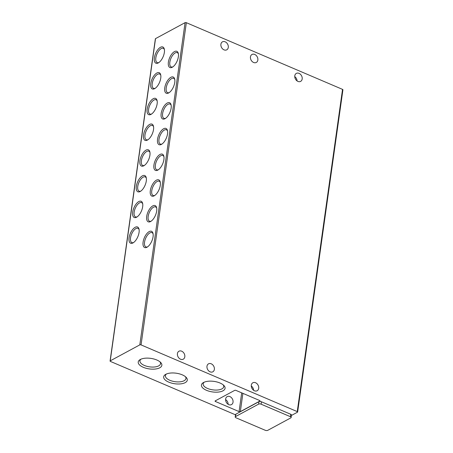 <?xml version="1.0" encoding="UTF-8"?>
<svg xmlns="http://www.w3.org/2000/svg" width="453" height="453" viewBox="0 0 453 453"><rect width="100%" height="100%" fill="white"/><g stroke="black" fill="none" stroke-linecap="round" stroke-linejoin="round"><path stroke-width="0.68" d="M255.571 382.734A4.536 3.471 -118.4 0 1 258.64 386.709A4.536 3.471 -118.4 0 1 257.157 390.741A4.536 3.471 -118.4 0 1 254.439 390.769A4.536 3.471 -118.4 0 1 251.37 386.788A4.536 3.471 -118.4 0 1 252.848 382.762A4.536 3.471 -118.4 0 1 255.571 382.734M253.606 390.299A4.536 3.471 61.6 0 0 251.268 385.979M211.24 363.804A4.536 3.471 -118.4 0 1 214.309 367.785A4.536 3.471 -118.4 0 1 212.831 371.811A4.536 3.471 -118.4 0 1 210.107 371.839A4.536 3.471 -118.4 0 1 207.038 367.859A4.536 3.471 -118.4 0 1 208.516 363.833A4.536 3.471 -118.4 0 1 211.24 363.804M181.681 351.183A4.536 3.471 -118.4 0 1 184.756 355.163A4.536 3.471 -118.4 0 1 183.272 359.189A4.536 3.471 -118.4 0 1 180.554 359.218A4.536 3.471 -118.4 0 1 177.48 355.243A4.536 3.471 -118.4 0 1 178.963 351.217A4.536 3.471 -118.4 0 1 181.681 351.183M299.048 73.369A4.536 3.471 -118.4 0 1 302.123 77.344A4.536 3.471 -118.4 0 1 300.639 81.376A4.536 3.471 -118.4 0 1 297.915 81.404A4.536 3.471 -118.4 0 1 294.846 77.423A4.536 3.471 -118.4 0 1 296.33 73.397A4.536 3.471 -118.4 0 1 299.048 73.369M297.083 80.934A4.536 3.471 61.6 0 0 294.75 76.608M254.716 54.439A4.536 3.471 -118.4 0 1 257.791 58.414A4.536 3.471 -118.4 0 1 256.307 62.446A4.536 3.471 -118.4 0 1 253.589 62.474A4.536 3.471 -118.4 0 1 250.515 58.494A4.536 3.471 -118.4 0 1 251.998 54.468A4.536 3.471 -118.4 0 1 254.716 54.439M225.164 41.818A4.536 3.471 -118.4 0 1 228.233 45.798A4.536 3.471 -118.4 0 1 226.755 49.824A4.536 3.471 -118.4 0 1 224.031 49.853A4.536 3.471 -118.4 0 1 220.962 45.878A4.536 3.471 -118.4 0 1 222.446 41.846A4.536 3.471 -118.4 0 1 225.164 41.818M220.005 383.012A11.931 5.323 8 0 1 223.867 385.469A11.931 5.323 8 0 1 220.985 391.59A11.931 5.323 8 0 1 206.5 390.31A11.931 5.323 8 0 1 203.386 382.592A11.931 5.323 8 0 1 220.005 383.012M204.218 382.185A10.379 4.632 -172 0 0 203.171 383.838A10.379 4.632 -172 0 0 207.576 388.459A10.379 4.632 -172 0 0 217.933 389.988A10.379 4.632 -172 0 0 223.725 386.732A10.379 4.632 -172 0 0 223.176 384.846M156.795 359.993A11.931 5.323 8 0 1 160.651 362.451A11.931 5.323 8 0 1 157.769 368.572A11.931 5.323 8 0 1 143.29 367.292A11.931 5.323 8 0 1 140.17 359.574A11.931 5.323 8 0 1 156.795 359.993M141.002 359.161A10.379 4.632 -172 0 0 139.96 360.82A10.379 4.632 -172 0 0 144.36 365.441A10.379 4.632 -172 0 0 154.716 366.97A10.379 4.632 -172 0 0 160.509 363.708A10.379 4.632 -172 0 0 159.96 361.828M182.242 374.829A11.931 5.323 8 0 1 186.098 377.292A11.931 5.323 8 0 1 183.216 383.408A11.931 5.323 8 0 1 168.737 382.128A11.931 5.323 8 0 1 165.617 374.41A11.931 5.323 8 0 1 182.242 374.829M166.449 374.002A10.379 4.632 -172 0 0 165.407 375.656A10.379 4.632 -172 0 0 169.807 380.277A10.379 4.632 -172 0 0 180.164 381.805A10.379 4.632 -172 0 0 185.957 378.549A10.379 4.632 -172 0 0 185.413 376.664M135.175 227.287A8.822 4.088 113.1 0 1 138.997 229.031A8.822 4.088 113.1 0 1 133.091 242.853A8.822 4.088 113.1 0 1 132.978 242.921A8.822 4.088 113.1 0 1 129.082 237.797A8.822 4.088 113.1 0 1 135.175 227.287M139.111 229.626A7.769 3.601 -66.9 0 0 137.984 228.323A7.769 3.601 -66.9 0 0 135.906 228.584A7.769 3.601 -66.9 0 0 130.945 235.968A7.769 3.601 -66.9 0 0 131.885 242.61A7.769 3.601 -66.9 0 0 133.601 242.525M138.788 201.574A8.822 4.088 113.1 0 1 142.61 203.318A8.822 4.088 113.1 0 1 136.71 217.14A8.822 4.088 113.1 0 1 136.591 217.208A8.822 4.088 113.1 0 1 132.701 212.083A8.822 4.088 113.1 0 1 138.788 201.574M142.723 203.912A7.769 3.601 -66.9 0 0 141.602 202.61A7.769 3.601 -66.9 0 0 139.518 202.87A7.769 3.601 -66.9 0 0 134.558 210.254A7.769 3.601 -66.9 0 0 135.498 216.896A7.769 3.601 -66.9 0 0 137.214 216.811M146.342 178.193A7.769 3.601 -66.9 0 0 145.215 176.897A7.769 3.601 -66.9 0 0 143.131 177.157A7.769 3.601 -66.9 0 0 137.769 186.415A7.769 3.601 -66.9 0 0 139.116 191.183A7.769 3.601 -66.9 0 0 140.832 191.098M136.313 186.37A8.822 4.088 113.1 0 1 141.155 176.749A8.822 4.088 113.1 0 1 146.223 177.604A8.822 4.088 113.1 0 1 146.296 180.979A8.822 4.088 113.1 0 1 140.322 191.426A8.822 4.088 113.1 0 1 136.313 186.37M146.019 150.147A8.822 4.088 113.1 0 1 149.841 151.891A8.822 4.088 113.1 0 1 143.935 165.713A8.822 4.088 113.1 0 1 143.822 165.775A8.822 4.088 113.1 0 1 139.926 160.656A8.822 4.088 113.1 0 1 146.019 150.147M149.954 152.48A7.769 3.601 -66.9 0 0 148.827 151.183A7.769 3.601 -66.9 0 0 146.744 151.444A7.769 3.601 -66.9 0 0 141.783 158.827A7.769 3.601 -66.9 0 0 142.729 165.47A7.769 3.601 -66.9 0 0 144.445 165.385M153.567 126.766A7.769 3.601 -66.9 0 0 152.44 125.47A7.769 3.601 -66.9 0 0 150.356 125.73A7.769 3.601 -66.9 0 0 144.994 134.988A7.769 3.601 -66.9 0 0 146.342 139.756A7.769 3.601 -66.9 0 0 148.057 139.671M143.539 134.943A8.822 4.088 113.1 0 1 148.38 125.322A8.822 4.088 113.1 0 1 153.454 126.177A8.822 4.088 113.1 0 1 153.527 129.552A8.822 4.088 113.1 0 1 147.548 140A8.822 4.088 113.1 0 1 143.539 134.943M153.244 98.72A8.822 4.088 113.1 0 1 157.066 100.464A8.822 4.088 113.1 0 1 151.16 114.286A8.822 4.088 113.1 0 1 151.047 114.349A8.822 4.088 113.1 0 1 147.151 109.23A8.822 4.088 113.1 0 1 153.244 98.72M157.18 101.053A7.769 3.601 -66.9 0 0 156.053 99.756A7.769 3.601 -66.9 0 0 153.975 100.017A7.769 3.601 -66.9 0 0 149.014 107.401A7.769 3.601 -66.9 0 0 149.954 114.043A7.769 3.601 -66.9 0 0 151.67 113.958M156.857 73.001A8.822 4.088 113.1 0 1 160.679 74.745A8.822 4.088 113.1 0 1 154.779 88.573A8.822 4.088 113.1 0 1 154.66 88.635A8.822 4.088 113.1 0 1 150.77 83.516A8.822 4.088 113.1 0 1 156.857 73.001M160.792 75.34A7.769 3.601 -66.9 0 0 159.671 74.043A7.769 3.601 -66.9 0 0 157.587 74.303A7.769 3.601 -66.9 0 0 152.627 81.687A7.769 3.601 -66.9 0 0 153.567 88.329A7.769 3.601 -66.9 0 0 155.283 88.244M160.475 47.288A8.822 4.088 113.1 0 1 164.292 49.032A8.822 4.088 113.1 0 1 158.391 62.859A8.822 4.088 113.1 0 1 158.278 62.922A8.822 4.088 113.1 0 1 154.382 57.803A8.822 4.088 113.1 0 1 160.475 47.288M164.411 49.626A7.769 3.601 -66.9 0 0 163.284 48.329A7.769 3.601 -66.9 0 0 161.2 48.59A7.769 3.601 -66.9 0 0 156.24 55.974A7.769 3.601 -66.9 0 0 157.185 62.616A7.769 3.601 -66.9 0 0 158.901 62.531M149.179 231.602A8.822 4.088 113.1 0 1 153.001 233.346A8.822 4.088 113.1 0 1 147.095 247.168A8.822 4.088 113.1 0 1 146.982 247.236A8.822 4.088 113.1 0 1 143.086 242.117A8.822 4.088 113.1 0 1 149.179 231.602M153.114 233.941A7.769 3.601 -66.9 0 0 151.987 232.638A7.769 3.601 -66.9 0 0 149.903 232.899A7.769 3.601 -66.9 0 0 144.949 240.283A7.769 3.601 -66.9 0 0 145.889 246.925A7.769 3.601 -66.9 0 0 147.604 246.84M152.791 205.889A8.822 4.088 113.1 0 1 156.613 207.633A8.822 4.088 113.1 0 1 150.707 221.455A8.822 4.088 113.1 0 1 150.594 221.523A8.822 4.088 113.1 0 1 146.698 216.404A8.822 4.088 113.1 0 1 152.791 205.889M156.727 208.227A7.769 3.601 -66.9 0 0 155.6 206.925A7.769 3.601 -66.9 0 0 153.522 207.185A7.769 3.601 -66.9 0 0 148.561 214.569A7.769 3.601 -66.9 0 0 149.501 221.211A7.769 3.601 -66.9 0 0 151.217 221.126M156.404 180.175A8.822 4.088 113.1 0 1 160.226 181.919A8.822 4.088 113.1 0 1 154.326 195.741A8.822 4.088 113.1 0 1 154.207 195.809A8.822 4.088 113.1 0 1 150.317 190.69A8.822 4.088 113.1 0 1 156.404 180.175M160.339 182.514A7.769 3.601 -66.9 0 0 159.218 181.211A7.769 3.601 -66.9 0 0 157.134 181.472A7.769 3.601 -66.9 0 0 152.174 188.856A7.769 3.601 -66.9 0 0 153.114 195.498A7.769 3.601 -66.9 0 0 154.83 195.413M160.022 154.462A8.822 4.088 113.1 0 1 163.839 156.206A8.822 4.088 113.1 0 1 157.938 170.028A8.822 4.088 113.1 0 1 157.825 170.096A8.822 4.088 113.1 0 1 153.929 164.977A8.822 4.088 113.1 0 1 160.022 154.462M163.958 156.8A7.769 3.601 -66.9 0 0 162.831 155.498A7.769 3.601 -66.9 0 0 160.747 155.758A7.769 3.601 -66.9 0 0 155.787 163.142A7.769 3.601 -66.9 0 0 156.732 169.784A7.769 3.601 -66.9 0 0 158.448 169.699M163.635 128.748A8.822 4.088 113.1 0 1 167.457 130.492A8.822 4.088 113.1 0 1 161.551 144.314A8.822 4.088 113.1 0 1 161.438 144.382A8.822 4.088 113.1 0 1 157.542 139.264A8.822 4.088 113.1 0 1 163.635 128.748M167.57 131.087A7.769 3.601 -66.9 0 0 166.444 129.785A7.769 3.601 -66.9 0 0 164.36 130.045A7.769 3.601 -66.9 0 0 159.399 137.429A7.769 3.601 -66.9 0 0 160.345 144.071A7.769 3.601 -66.9 0 0 162.061 143.986M167.248 103.035A8.822 4.088 113.1 0 1 171.07 104.779A8.822 4.088 113.1 0 1 165.164 118.601A8.822 4.088 113.1 0 1 165.051 118.669A8.822 4.088 113.1 0 1 161.155 113.544A8.822 4.088 113.1 0 1 167.248 103.035M171.183 105.373A7.769 3.601 -66.9 0 0 170.056 104.071A7.769 3.601 -66.9 0 0 167.972 104.332A7.769 3.601 -66.9 0 0 163.018 111.715A7.769 3.601 -66.9 0 0 163.958 118.358A7.769 3.601 -66.9 0 0 165.673 118.273M170.86 77.321A8.822 4.088 113.1 0 1 174.682 79.065A8.822 4.088 113.1 0 1 168.776 92.888A8.822 4.088 113.1 0 1 168.663 92.956A8.822 4.088 113.1 0 1 164.767 87.831A8.822 4.088 113.1 0 1 170.86 77.321M174.796 79.66A7.769 3.601 -66.9 0 0 173.669 78.358A7.769 3.601 -66.9 0 0 171.591 78.618A7.769 3.601 -66.9 0 0 166.63 86.002A7.769 3.601 -66.9 0 0 167.57 92.644A7.769 3.601 -66.9 0 0 169.286 92.559M178.408 53.941A7.769 3.601 -66.9 0 0 177.287 52.644A7.769 3.601 -66.9 0 0 175.203 52.905A7.769 3.601 -66.9 0 0 169.841 62.163A7.769 3.601 -66.9 0 0 171.183 66.931A7.769 3.601 -66.9 0 0 172.899 66.846M168.386 62.118A8.822 4.088 113.1 0 1 173.227 52.497A8.822 4.088 113.1 0 1 178.295 53.352A8.822 4.088 113.1 0 1 178.369 56.727A8.822 4.088 113.1 0 1 172.395 67.174A8.822 4.088 113.1 0 1 168.386 62.118M228.776 404.637A4.536 3.471 61.6 0 0 231.494 404.603A4.536 3.471 61.6 0 0 232.978 400.577A4.536 3.471 61.6 0 0 229.903 396.596A4.536 3.471 61.6 0 0 227.185 396.63A4.536 3.471 61.6 0 0 225.702 400.656A4.536 3.471 61.6 0 0 228.776 404.637M228.148 404.303A4.536 3.471 61.6 0 0 225.605 399.591M297.632 412.004L342.921 89.785A0.906 0.402 -172 0 0 342.536 89.383L186.342 22.69A0.906 0.402 -172 0 0 185.09 22.65L155.526 38.624A0.906 0.402 -172 0 0 155.368 38.811L110.079 361.035A0.906 0.402 8 0 1 110.238 360.848L139.807 344.875A0.906 0.402 8 0 1 141.059 344.909L297.247 411.601A0.906 0.402 8 0 1 297.632 412.004A0.906 0.402 8 0 1 297.474 412.196L291.432 415.458M259.609 400.497A0.906 0.402 8 0 1 259.994 400.899A0.906 0.402 8 0 1 259.835 401.086L240.328 411.624A0.906 0.402 8 0 1 239.076 411.59L215.435 401.494A0.906 0.402 8 0 1 215.05 401.086A0.906 0.402 8 0 1 215.209 400.899L234.711 390.361A0.906 0.402 8 0 1 235.962 390.401L259.609 400.497M290.718 414.274A1.812 0.81 8 0 1 291.489 415.084L291.149 417.49A1.812 0.81 8 0 1 290.832 417.87L267.729 430.35A1.812 0.81 8 0 1 265.226 430.276L235.968 417.779A1.812 0.81 8 0 1 235.198 416.975A1.812 0.81 8 0 1 235.515 416.596L235.854 414.184L258.952 401.703A1.812 0.81 8 0 1 261.46 401.783L290.718 414.274L290.379 416.686A1.812 0.81 8 0 1 291.149 417.49M235.503 414.829L110.464 361.437A0.906 0.402 8 0 1 110.079 361.035M235.198 416.975L235.537 414.563A1.812 0.81 8 0 1 235.854 414.184M290.379 416.686L261.121 404.195L261.46 401.783M258.952 401.703L258.618 404.116A1.812 0.81 8 0 1 261.121 404.195M258.618 404.116L235.515 416.596M186.342 22.69L141.059 344.909M297.247 411.601L342.536 89.383M185.09 22.65L139.807 344.875M155.526 38.624L110.238 360.848M259.892 400.673L259.835 401.086M240.328 411.624L242.893 393.357M241.709 392.853L239.076 411.59M215.435 401.494L215.543 400.718"/></g></svg>
